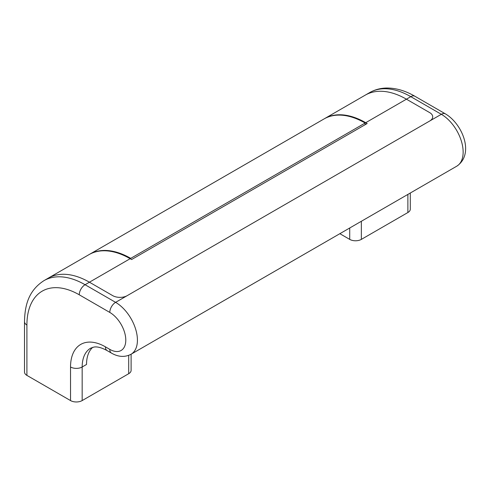 <?xml version="1.0" encoding="UTF-8"?>
<svg xmlns="http://www.w3.org/2000/svg" width="490" height="490" viewBox="0 0 490 490"><rect width="100%" height="100%" fill="white"/><g stroke="black" fill="none" stroke-linecap="round" stroke-linejoin="round"><path stroke-width="0.73" d="M365.136 124.705L365.136 123.027A82.259 47.493 -120 0 0 324.006 118.954L89.603 254.286A82.259 47.493 60 0 1 130.732 258.359L130.732 259.032M79.258 294.796L109.791 312.424A8.226 4.747 -60 0 1 115.609 302.348L127.241 295.635A10.284 5.935 180 0 1 112.7 295.635L89.437 282.203A82.259 47.493 -120 0 0 48.308 278.124L89.021 254.622A82.259 47.493 -120 0 1 130.15 258.696L131.602 259.535L367.169 123.529L365.718 122.69L406.43 99.188A82.259 47.493 -120 0 0 365.301 95.115A82.259 47.493 60 0 1 406.43 99.188L429.693 112.62L406.43 99.188L410.791 96.665A8.226 4.747 -60 0 1 414.908 96.261C405.297 90.674 395.81 87.937 386.451 88.035C380.356 88.169 374.764 89.688 369.662 92.592A82.259 47.493 60 0 1 410.791 96.665L441.331 114.299A30.846 17.811 60 0 1 461.482 141.481A30.846 17.811 60 0 1 456.754 166.196L131.032 354.252A30.846 17.811 -120 0 0 135.761 329.531A30.846 17.811 -120 0 0 115.609 302.348L85.076 284.721A82.259 47.493 -120 0 0 43.947 280.648C28.665 290.509 24.819 305.123 24.5 321.661A8.226 4.747 180 0 0 26.907 325.017A74.033 42.74 60 0 1 79.258 294.796A8.226 4.747 -60 0 1 85.076 284.721L89.437 282.203A82.259 47.493 -120 0 0 48.308 278.124L43.947 280.648M109.791 312.424A22.62 13.059 60 0 1 125.789 340.127A22.62 13.059 60 0 1 109.791 349.364L105.43 346.846A49.355 28.494 -120 0 0 70.529 366.992L70.529 400.575A8.226 4.747 0 0 0 82.167 400.575L82.167 366.992L86.528 364.474A41.129 23.747 60 0 1 92.739 347.318M130.15 258.696L89.437 282.203L112.7 295.635A10.284 5.935 180 0 0 127.241 295.635L429.693 121.012A10.284 5.935 0 0 0 432.707 116.816A10.284 5.935 0 0 0 429.693 112.62A10.284 5.935 180 0 1 432.707 116.816A10.284 5.935 180 0 1 429.693 121.012L441.331 114.299A8.226 4.747 -60 0 1 445.441 113.888C462.462 123.903 474.779 154.074 456.754 166.196M349.719 227.991L349.719 239.389L339.852 233.687M407.882 194.407L407.882 212.525A8.226 4.747 0 0 0 410.295 209.163L410.295 193.017M407.882 212.525L361.351 239.389L361.351 221.272M349.719 239.389A8.226 4.747 0 0 0 361.351 239.389M82.167 400.575L128.699 373.711A8.226 4.747 0 0 0 131.106 370.354L131.106 354.209M24.5 321.661L24.5 372.033A8.226 4.747 0 0 0 26.907 375.389L26.907 325.017M130.732 258.359L365.136 123.027M70.529 400.575L26.907 375.389M324.294 118.788A82.259 47.493 60 0 1 324.588 118.617A82.259 47.493 60 0 1 365.718 122.69M127.241 295.635L429.693 121.012M128.699 355.354L128.699 373.711M109.791 349.364A8.226 4.747 120 0 0 111.499 353.131C118.39 357.063 124.901 357.437 131.032 354.252M105.43 346.846A8.226 4.747 120 0 0 107.132 350.607L111.499 353.131M70.529 366.992A8.226 4.747 0 0 0 82.167 366.992A41.129 23.747 60 0 1 90.681 348.163L93.902 347.079C97.192 346.448 101.602 347.624 107.132 350.607M414.908 96.261L445.441 113.888M324.588 118.617L369.662 92.592"/></g></svg>
